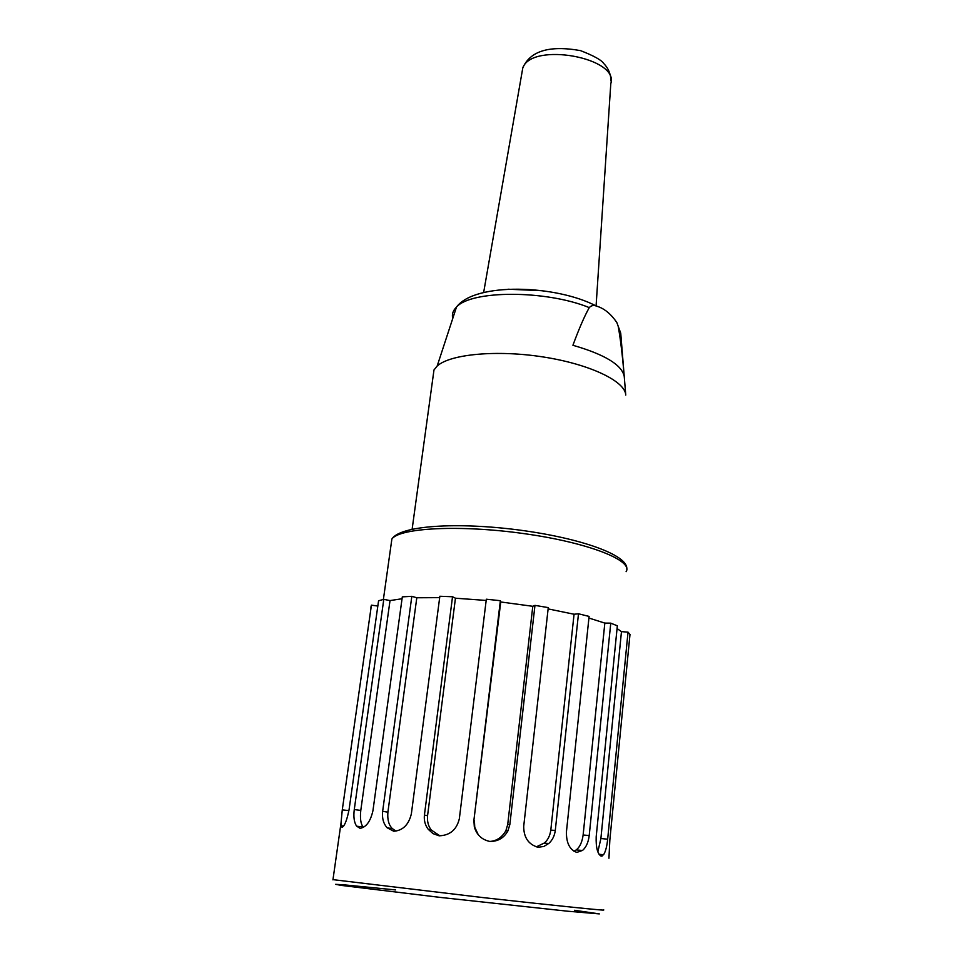 <?xml version="1.0" encoding="UTF-8"?>
<svg xmlns="http://www.w3.org/2000/svg" width="962" height="962" viewBox="0 0 962 962"><rect width="100%" height="100%" fill="white"/><g stroke="black" fill="none" stroke-linecap="round" stroke-linejoin="round"><path stroke-width="1.44" d="M616.846 322.547L618.253 326.503C620.514 339.201 622.51 355.868 624.242 376.503C622.005 364.947 604.894 354.533 572.919 345.274C579.088 328.559 584.535 316.005 589.273 307.612C591.293 305.471 593.65 304.954 596.344 306.06C603.932 308.189 610.774 313.696 616.846 322.547L620.731 333.189L625.757 395.069C625.324 381.313 590.031 364.225 543.422 356.998C496.885 349.675 450.024 354.112 437.157 366.065L433.982 369.961L433.068 376.647M500.372 600.697L500.745 601.971L532.792 606.3L534.968 605.375L509.848 824.53L507.96 830.807C503.956 838.034 497.895 841.57 489.778 841.437C481.794 839.694 476.635 834.836 474.326 826.887L473.893 820.309L500.372 600.697L486.327 599.218L459.343 818.698C456.685 829.725 449.951 835.437 439.129 835.81L433.032 833.633L428.258 829.328C425.156 825.24 423.869 820.49 424.41 815.091L452.525 596.753L439.85 596.26L411.363 813.84C408.694 824.783 402.813 830.591 393.735 831.228L387.097 827.729C383.405 823.592 381.926 818.133 382.648 811.351L411.82 596.332L416.799 597.763L439.67 597.642M416.799 597.763L387.902 812.132L382.648 811.351M396.019 831.132L392.328 828.595C388.768 825.071 387.289 819.576 387.902 812.132M411.82 596.332L402.308 596.861L372.955 810.617C370.502 821.416 366.197 827.32 360.053 828.33L356.541 826.057C354.112 822.306 353.355 816.81 354.269 809.559L383.79 599.35L390.019 600.577L402.044 598.749M390.019 600.577L360.786 810.413L354.269 809.559M363.42 827.344L363.143 826.995C360.726 823.953 359.944 818.421 360.786 810.413M602.236 855.988L602.248 854.605M602.116 854.593L602.14 856.024M617.063 628.571L621.464 631.637L600.889 838.503L597.859 851.839M588.924 618.037L604.833 623.099L583.128 835.004C582.142 842.039 579.918 846.957 576.43 849.759L574.001 851.274M548.124 608.898L574.061 614.237L550.793 830.134C549.987 835.762 547.847 840.042 544.396 842.977L536.315 846.861M532.792 606.3L507.708 824.554L505.856 830.819C501.839 837.481 496.512 841.028 489.886 841.437M500.745 601.971L473.893 820.309M478.234 834.679L474.747 827.212L474.41 820.646M452.525 596.753L455.447 598.208L486.183 600.444M455.447 598.208L427.561 815.692L424.41 815.091M439.911 835.858L431.277 830.014C428.306 826.25 427.068 821.476 427.561 815.692M342.508 826.875L342.965 826.009M383.79 599.35L378.571 600.769L349.098 809.439C347.005 820.021 344.661 826.009 342.063 827.404L340.993 823.292L342.28 809.86L371.416 605.17L377.838 606.036M574.061 614.237L578.487 613.78L555.29 830.422C554.581 835.774 552.453 840.079 548.905 843.349L543.831 846.476L538.035 847.257C528.463 844.492 523.689 837.493 523.713 826.25L548.268 607.611L534.968 605.375M604.833 623.099L610.762 623.148L589.213 835.545C588.395 842.231 586.195 847.173 582.611 850.384L576.827 852.404C569.781 849.879 566.317 843.085 566.414 832.01L589.093 616.426L578.487 613.78M621.464 631.637L628.03 632.13L607.659 839.213C606.938 846.356 605.603 851.502 603.631 854.653L601.19 856.192C597.522 854.052 595.851 847.57 596.187 836.76L617.339 625.817L610.762 623.148M608.946 858.224L609.848 839.934L629.99 634.475L628.03 632.13M371.416 605.17L370.875 607.238M542.712 290.74L508.032 289.213M620.731 333.189L618.253 326.503M589.273 307.612C546.067 289.887 471.079 290.055 456.481 307.094C452.946 310.582 451.707 314.37 452.753 318.446M596.079 305.928L610.798 83.646C619.576 57.672 531.866 41.691 522.799 67.869L521.813 73.545M348.917 810.629L342.28 809.86M509.848 824.53L507.708 824.554M555.29 830.422L550.793 830.134M589.213 835.545L583.128 835.004M607.659 839.213L600.889 838.503M626.106 571.668C633.573 560.618 588.756 542.712 524.759 533.73C460.834 524.603 399.446 527.741 391.871 539.057L391.101 544.54M332.96 879.641L483.237 897.618C557.623 905.891 610.533 911.254 603.354 909.944M574.482 910.292L599.338 913.9L567.712 911.218L440.235 897.402L341.642 885.449L335.606 884.331L344.023 884.836L395.574 889.934M433.982 369.961L412.133 529.16M596.344 306.06C556.132 284.848 474.915 282.022 456.481 307.094L437.157 366.065M611.062 81.097C610.738 73.978 608.309 68.122 603.775 63.54C601.466 60.041 593.722 55.736 580.519 50.625C549.542 45.106 530.303 50.854 522.799 67.869L483.645 292.508M343.59 826.081L341.63 825.853M363.131 826.995L356.998 826.226M392.328 828.595L387.445 827.909M431.277 830.014L428.403 829.509M507.936 830.831L505.892 830.831M548.641 843.458L544.492 843.157M582.166 850.468L576.466 849.927M603.126 854.701L599.049 854.268M383.393 599.434L391.871 539.057C400.012 525.396 457.539 521.969 519.011 530.014C580.591 538.107 628.222 554.99 626.803 569.011M332.936 879.881L340.981 823.292"/></g></svg>
